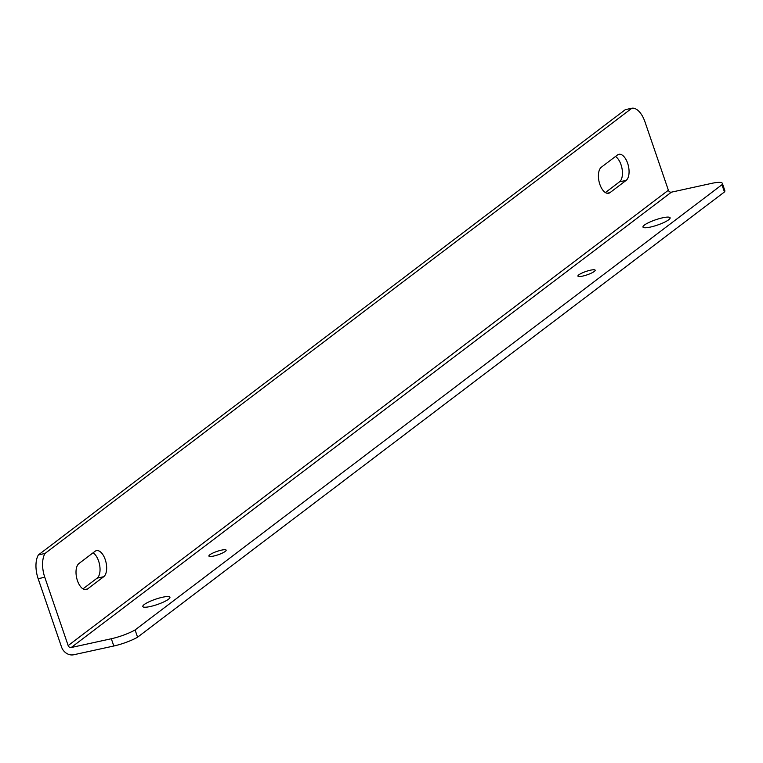 <?xml version="1.0" encoding="UTF-8"?>
<svg xmlns="http://www.w3.org/2000/svg" width="763" height="763" viewBox="0 0 763 763"><rect width="100%" height="100%" fill="white"/><g stroke="black" fill="none" stroke-linecap="round" stroke-linejoin="round"><path stroke-width="1.14" d="M77.445 580.653A13.686 6.819 77.7 0 0 86.2 589.599A13.686 6.819 77.7 0 0 87.631 588.922L103.739 576.704A13.686 6.819 77.7 0 0 105.685 561.043A13.686 6.819 77.7 0 0 96.472 550.638A13.686 6.819 77.7 0 0 95.051 551.306L78.932 563.533A13.686 6.819 77.7 0 0 77.445 580.653M599.842 184.341A13.686 6.819 77.7 0 0 608.607 193.277A13.686 6.819 77.7 0 0 610.028 192.61L626.146 180.383A13.686 6.819 77.7 0 0 628.092 164.722A13.686 6.819 77.7 0 0 618.879 154.317A13.686 6.819 77.7 0 0 617.448 154.984L601.339 167.211A13.686 6.819 77.7 0 0 599.842 184.341M662.646 217.798A14.335 2.794 -18.9 0 0 649.027 222.434A14.335 2.794 -18.9 0 0 642.971 227.078A14.335 2.794 -18.9 0 0 650.429 227.069A14.335 2.794 -18.9 0 0 664.048 222.424A14.335 2.794 -18.9 0 0 670.105 217.789A14.335 2.794 -18.9 0 0 662.646 217.798M590.438 270.197A9.118 1.784 -18.9 0 0 581.768 273.154A9.118 1.784 -18.9 0 0 577.915 276.101A9.118 1.784 -18.9 0 0 582.655 276.101A9.118 1.784 -18.9 0 0 591.325 273.144A9.118 1.784 -18.9 0 0 595.178 270.197A9.118 1.784 -18.9 0 0 590.438 270.197M221.423 550.152A9.118 1.784 -18.9 0 0 212.743 553.108A9.118 1.784 -18.9 0 0 208.9 556.055A9.118 1.784 -18.9 0 0 213.64 556.055A9.118 1.784 -18.9 0 0 222.31 553.099A9.118 1.784 -18.9 0 0 226.163 550.142A9.118 1.784 -18.9 0 0 221.423 550.152M162.481 597.248A14.335 2.794 -18.9 0 0 148.852 601.893A14.335 2.794 -18.9 0 0 142.805 606.528A14.335 2.794 -18.9 0 0 150.254 606.528A14.335 2.794 -18.9 0 0 163.873 601.883A14.335 2.794 -18.9 0 0 169.93 597.248A14.335 2.794 -18.9 0 0 162.481 597.248M711.526 183.397L671.411 192.171L71.207 647.52L111.322 638.745A20.849 4.063 -18.9 0 0 135.089 629.942L721.96 184.722A20.849 4.063 -18.9 0 0 722.37 183.387A20.849 4.063 -18.9 0 0 711.526 183.397M671.411 192.171A2.604 2.203 -127.2 0 1 668.378 190.235L644.983 121.899A20.849 10.396 77.7 0 0 631.898 108.232L625.279 109.672L38.408 554.901A20.849 10.396 77.7 0 0 38.15 578.697L61.545 647.034A10.424 8.803 52.8 0 0 73.687 654.768L113.811 646.003A20.849 4.063 -18.9 0 0 137.578 637.2L135.089 629.942M137.578 637.2L724.44 191.971L721.96 184.722M724.44 191.971A20.849 4.063 -18.9 0 0 724.85 190.645L722.37 183.387M631.898 108.232L45.027 553.452A20.849 10.396 77.7 0 0 44.769 577.248L68.165 645.584A2.604 2.203 52.8 0 0 71.207 647.52M38.408 554.901L45.027 553.452M605.383 192.562L619.527 181.832A13.686 6.819 77.7 0 0 622.131 169.205A13.686 6.819 77.7 0 0 615.474 156.482M82.976 588.874L97.12 578.144A13.686 6.819 77.7 0 0 99.724 565.526A13.686 6.819 77.7 0 0 93.076 552.803M84.626 589.58L87.631 588.922M607.033 193.258L610.028 192.61M113.811 646.003L111.322 638.745M38.15 578.697L44.769 577.248M619.527 181.832L626.146 180.383M97.12 578.144L103.739 576.704M668.378 190.235L68.165 645.584"/></g></svg>
